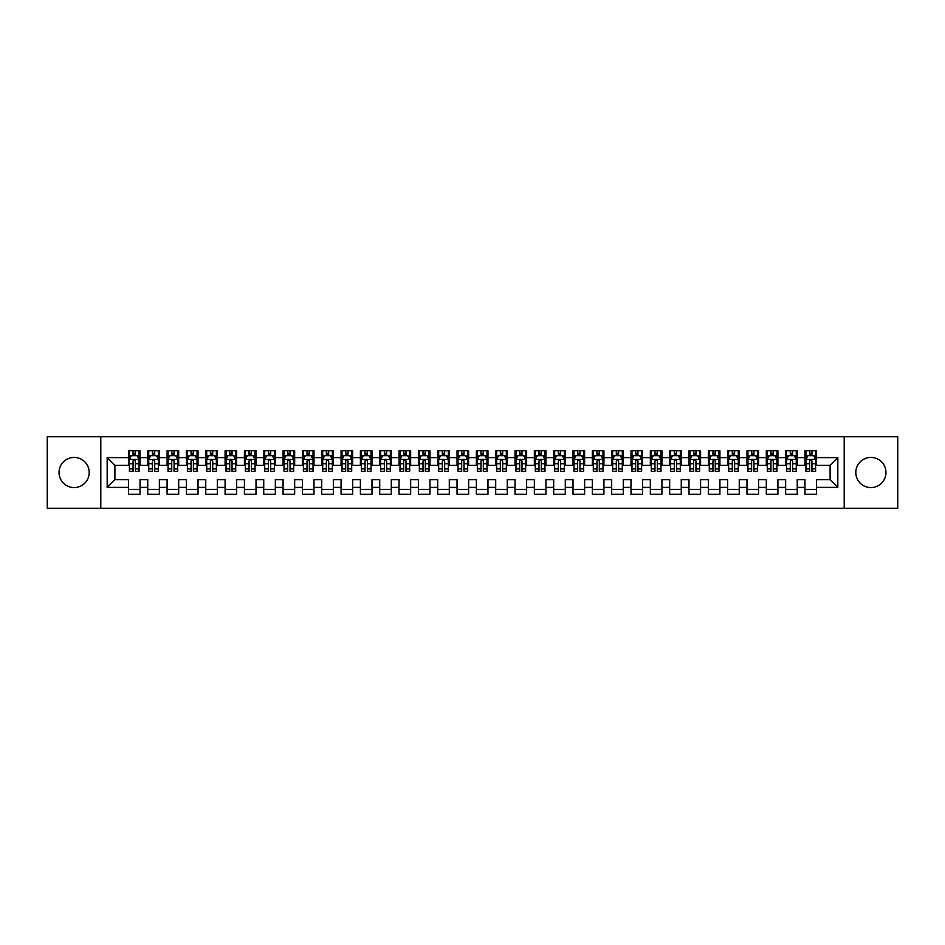 <?xml version="1.0" encoding="UTF-8"?>
<svg xmlns="http://www.w3.org/2000/svg" width="945" height="945" viewBox="0 0 945 945"><rect width="100%" height="100%" fill="white"/><g stroke="black" fill="none" stroke-linecap="round" stroke-linejoin="round"><path stroke-width="1.42" d="M870.877 457.427A15.073 15.073 0 0 0 855.804 472.5A15.073 15.073 0 0 0 870.877 487.573A15.073 15.073 0 0 0 885.961 472.5A15.073 15.073 0 0 0 870.877 457.427M74.123 457.427A15.073 15.073 0 0 0 59.039 472.5A15.073 15.073 0 0 0 74.123 487.573A15.073 15.073 0 0 0 89.196 472.5A15.073 15.073 0 0 0 74.123 457.427M844.204 508.256L897.75 508.256L897.75 436.744L844.204 436.744L844.204 508.256L100.796 508.256L100.796 436.744L47.25 436.744L47.25 508.256L100.796 508.256M844.204 436.744L100.796 436.744M107.175 487.384L107.175 457.616L128.437 457.616L128.437 465.353L114.9 465.353L114.9 479.647L107.175 487.384L128.437 487.384L128.437 494.247L140.037 494.247L140.037 487.384L147.763 487.384L147.763 494.247L159.362 494.247L159.362 487.384L167.088 487.384L167.088 494.247L178.688 494.247L178.688 487.384L186.425 487.384L186.425 494.247L198.025 494.247L198.025 487.384L205.75 487.384L205.75 494.247L217.35 494.247L217.35 487.384L225.087 487.384L225.087 494.247L236.675 494.247L236.675 487.384L244.412 487.384L244.412 494.247L256.012 494.247L256.012 487.384L263.738 487.384L263.738 494.247L275.338 494.247L275.338 487.384L283.075 487.384L283.075 494.247L294.663 494.247L294.663 487.384L302.4 487.384L302.4 494.247L314 494.247L314 487.384L321.725 487.384L321.725 494.247L333.325 494.247L333.325 487.384L341.062 487.384L341.062 494.247L352.662 494.247L352.662 487.384L360.388 487.384L360.388 494.247L371.987 494.247L371.987 487.384L379.713 487.384L379.713 494.247L391.313 494.247L391.313 487.384L399.05 487.384L399.05 494.247L410.65 494.247L410.65 487.384L418.375 487.384L418.375 494.247L429.975 494.247L429.975 487.384L437.712 487.384L437.712 494.247L449.3 494.247L449.3 487.384L457.037 487.384L457.037 494.247L468.637 494.247L468.637 487.384L476.363 487.384L476.363 494.247L487.963 494.247L487.963 487.384L495.7 487.384L495.7 494.247L507.288 494.247L507.288 487.384L515.025 487.384L515.025 494.247L526.625 494.247L526.625 487.384L534.35 487.384L534.35 494.247L545.95 494.247L545.95 487.384L553.687 487.384L553.687 494.247L565.287 494.247L565.287 487.384L573.013 487.384L573.013 494.247L584.612 494.247L584.612 487.384L592.338 487.384L592.338 494.247L603.938 494.247L603.938 487.384L611.675 487.384L611.675 494.247L623.275 494.247L623.275 487.384L631 487.384L631 494.247L642.6 494.247L642.6 487.384L650.337 487.384L650.337 494.247L661.925 494.247L661.925 487.384L669.662 487.384L669.662 494.247L681.262 494.247L681.262 487.384L688.988 487.384L688.988 494.247L700.588 494.247L700.588 487.384L708.325 487.384L708.325 494.247L719.913 494.247L719.913 487.384L727.65 487.384L727.65 494.247L739.25 494.247L739.25 487.384L746.975 487.384L746.975 494.247L758.575 494.247L758.575 487.384L766.312 487.384L766.312 494.247L777.912 494.247L777.912 487.384L785.638 487.384L785.638 494.247L797.237 494.247L797.237 487.384L804.963 487.384L804.963 494.247L816.563 494.247L816.563 479.647L830.1 479.647L830.1 465.353L816.563 465.353L816.563 457.616L837.825 457.616L837.825 487.384L816.563 487.384M816.563 457.616L816.563 450.753L804.963 450.753L804.963 457.616L797.237 457.616L797.237 450.753L785.638 450.753L785.638 457.616L777.912 457.616L777.912 450.753L766.312 450.753L766.312 457.616L758.575 457.616L758.575 450.753L746.975 450.753L746.975 457.616L739.25 457.616L739.25 450.753L727.65 450.753L727.65 457.616L719.913 457.616L719.913 450.753L708.325 450.753L708.325 457.616L700.588 457.616L700.588 450.753L688.988 450.753L688.988 457.616L681.262 457.616L681.262 450.753L669.662 450.753L669.662 457.616L661.925 457.616L661.925 450.753L650.337 450.753L650.337 457.616L642.6 457.616L642.6 450.753L631 450.753L631 457.616L623.275 457.616L623.275 450.753L611.675 450.753L611.675 457.616L603.938 457.616L603.938 450.753L592.338 450.753L592.338 457.616L584.612 457.616L584.612 450.753L573.013 450.753L573.013 457.616L565.287 457.616L565.287 450.753L553.687 450.753L553.687 457.616L545.95 457.616L545.95 450.753L534.35 450.753L534.35 457.616L526.625 457.616L526.625 450.753L515.025 450.753L515.025 457.616L507.288 457.616L507.288 450.753L495.7 450.753L495.7 457.616L487.963 457.616L487.963 450.753L476.363 450.753L476.363 457.616L468.637 457.616L468.637 450.753L457.037 450.753L457.037 457.616L449.3 457.616L449.3 450.753L437.712 450.753L437.712 457.616L429.975 457.616L429.975 450.753L418.375 450.753L418.375 457.616L410.65 457.616L410.65 450.753L399.05 450.753L399.05 457.616L391.313 457.616L391.313 450.753L379.713 450.753L379.713 457.616L371.987 457.616L371.987 450.753L360.388 450.753L360.388 457.616L352.662 457.616L352.662 450.753L341.062 450.753L341.062 457.616L333.325 457.616L333.325 450.753L321.725 450.753L321.725 457.616L314 457.616L314 450.753L302.4 450.753L302.4 457.616L294.663 457.616L294.663 450.753L283.075 450.753L283.075 457.616L275.338 457.616L275.338 450.753L263.738 450.753L263.738 457.616L256.012 457.616L256.012 450.753L244.412 450.753L244.412 457.616L236.675 457.616L236.675 450.753L225.087 450.753L225.087 457.616L217.35 457.616L217.35 450.753L205.75 450.753L205.75 457.616L198.025 457.616L198.025 450.753L186.425 450.753L186.425 457.616L178.688 457.616L178.688 450.753L167.088 450.753L167.088 457.616L159.362 457.616L159.362 450.753L147.763 450.753L147.763 457.616L140.037 457.616L140.037 450.753L128.437 450.753L128.437 457.616M797.237 487.384L797.237 479.647L804.963 479.647L804.963 487.384M837.825 457.616L830.1 465.353M777.912 487.384L777.912 479.647L785.638 479.647L785.638 487.384M804.963 457.616L804.963 465.353L797.237 465.353L797.237 457.616M758.575 487.384L758.575 479.647L766.312 479.647L766.312 487.384M785.638 457.616L785.638 465.353L777.912 465.353L777.912 457.616M739.25 487.384L739.25 479.647L746.975 479.647L746.975 487.384M766.312 457.616L766.312 465.353L758.575 465.353L758.575 457.616M719.913 487.384L719.913 479.647L727.65 479.647L727.65 487.384M746.975 457.616L746.975 465.353L739.25 465.353L739.25 457.616M700.588 487.384L700.588 479.647L708.325 479.647L708.325 487.384M727.65 457.616L727.65 465.353L719.913 465.353L719.913 457.616M681.262 487.384L681.262 479.647L688.988 479.647L688.988 487.384M708.325 457.616L708.325 465.353L700.588 465.353L700.588 457.616M661.925 487.384L661.925 479.647L669.662 479.647L669.662 487.384M688.988 457.616L688.988 465.353L681.262 465.353L681.262 457.616M642.6 487.384L642.6 479.647L650.337 479.647L650.337 487.384M669.662 457.616L669.662 465.353L661.925 465.353L661.925 457.616M623.275 487.384L623.275 479.647L631 479.647L631 487.384M650.337 457.616L650.337 465.353L642.6 465.353L642.6 457.616M603.938 487.384L603.938 479.647L611.675 479.647L611.675 487.384M631 457.616L631 465.353L623.275 465.353L623.275 457.616M584.612 487.384L584.612 479.647L592.338 479.647L592.338 487.384M611.675 457.616L611.675 465.353L603.938 465.353L603.938 457.616M565.287 487.384L565.287 479.647L573.013 479.647L573.013 487.384M592.338 457.616L592.338 465.353L584.612 465.353L584.612 457.616M545.95 487.384L545.95 479.647L553.687 479.647L553.687 487.384M573.013 457.616L573.013 465.353L565.287 465.353L565.287 457.616M526.625 487.384L526.625 479.647L534.35 479.647L534.35 487.384M553.687 457.616L553.687 465.353L545.95 465.353L545.95 457.616M507.288 487.384L507.288 479.647L515.025 479.647L515.025 487.384M534.35 457.616L534.35 465.353L526.625 465.353L526.625 457.616M487.963 487.384L487.963 479.647L495.7 479.647L495.7 487.384M515.025 457.616L515.025 465.353L507.288 465.353L507.288 457.616M468.637 487.384L468.637 479.647L476.363 479.647L476.363 487.384M495.7 457.616L495.7 465.353L487.963 465.353L487.963 457.616M449.3 487.384L449.3 479.647L457.037 479.647L457.037 487.384M476.363 457.616L476.363 465.353L468.637 465.353L468.637 457.616M429.975 487.384L429.975 479.647L437.712 479.647L437.712 487.384M457.037 457.616L457.037 465.353L449.3 465.353L449.3 457.616M410.65 487.384L410.65 479.647L418.375 479.647L418.375 487.384M437.712 457.616L437.712 465.353L429.975 465.353L429.975 457.616M391.313 487.384L391.313 479.647L399.05 479.647L399.05 487.384M418.375 457.616L418.375 465.353L410.65 465.353L410.65 457.616M371.987 487.384L371.987 479.647L379.713 479.647L379.713 487.384M399.05 457.616L399.05 465.353L391.313 465.353L391.313 457.616M352.662 487.384L352.662 479.647L360.388 479.647L360.388 487.384M379.713 457.616L379.713 465.353L371.987 465.353L371.987 457.616M333.325 487.384L333.325 479.647L341.062 479.647L341.062 487.384M360.388 457.616L360.388 465.353L352.662 465.353L352.662 457.616M314 487.384L314 479.647L321.725 479.647L321.725 487.384M341.062 457.616L341.062 465.353L333.325 465.353L333.325 457.616M294.663 487.384L294.663 479.647L302.4 479.647L302.4 487.384M321.725 457.616L321.725 465.353L314 465.353L314 457.616M275.338 487.384L275.338 479.647L283.075 479.647L283.075 487.384M302.4 457.616L302.4 465.353L294.663 465.353L294.663 457.616M256.012 487.384L256.012 479.647L263.738 479.647L263.738 487.384M283.075 457.616L283.075 465.353L275.338 465.353L275.338 457.616M236.675 487.384L236.675 479.647L244.412 479.647L244.412 487.384M263.738 457.616L263.738 465.353L256.012 465.353L256.012 457.616M217.35 487.384L217.35 479.647L225.087 479.647L225.087 487.384M244.412 457.616L244.412 465.353L236.675 465.353L236.675 457.616M198.025 487.384L198.025 479.647L205.75 479.647L205.75 487.384M225.087 457.616L225.087 465.353L217.35 465.353L217.35 457.616M178.688 487.384L178.688 479.647L186.425 479.647L186.425 487.384M205.75 457.616L205.75 465.353L198.025 465.353L198.025 457.616M159.362 487.384L159.362 479.647L167.088 479.647L167.088 487.384M186.425 457.616L186.425 465.353L178.688 465.353L178.688 457.616M140.037 487.384L140.037 479.647L147.763 479.647L147.763 487.384M167.088 457.616L167.088 465.353L159.362 465.353L159.362 457.616M114.9 479.647L128.437 479.647L128.437 487.384M147.763 457.616L147.763 465.353L140.037 465.353L140.037 457.616M804.963 455.584L805.931 455.584M815.594 455.584L816.563 455.584M785.638 455.584L786.606 455.584M796.269 455.584L797.237 455.584M766.312 455.584L767.281 455.584M776.944 455.584L777.912 455.584M746.975 455.584L747.944 455.584M757.606 455.584L758.575 455.584M727.65 455.584L728.619 455.584M738.281 455.584L739.25 455.584M708.325 455.584L709.282 455.584M718.956 455.584L719.913 455.584M688.988 455.584L689.956 455.584M699.619 455.584L700.588 455.584M669.662 455.584L670.631 455.584M680.294 455.584L681.262 455.584M650.337 455.584L651.294 455.584M660.968 455.584L661.925 455.584M631 455.584L631.969 455.584M641.631 455.584L642.6 455.584M611.675 455.584L612.643 455.584M622.306 455.584L623.275 455.584M592.338 455.584L593.306 455.584M602.969 455.584L603.938 455.584M573.013 455.584L573.981 455.584M583.644 455.584L584.612 455.584M553.687 455.584L554.656 455.584M564.319 455.584L565.287 455.584M534.35 455.584L535.319 455.584M544.981 455.584L545.95 455.584M515.025 455.584L515.994 455.584M525.656 455.584L526.625 455.584M495.7 455.584L496.657 455.584M506.331 455.584L507.288 455.584M476.363 455.584L477.331 455.584M486.994 455.584L487.963 455.584M457.037 455.584L458.006 455.584M467.669 455.584L468.637 455.584M437.712 455.584L438.669 455.584M448.343 455.584L449.3 455.584M418.375 455.584L419.344 455.584M429.006 455.584L429.975 455.584M399.05 455.584L400.018 455.584M409.681 455.584L410.65 455.584M379.713 455.584L380.681 455.584M390.344 455.584L391.313 455.584M360.388 455.584L361.356 455.584M371.019 455.584L371.987 455.584M341.062 455.584L342.031 455.584M351.694 455.584L352.662 455.584M321.725 455.584L322.694 455.584M332.356 455.584L333.325 455.584M302.4 455.584L303.369 455.584M313.031 455.584L314 455.584M283.075 455.584L284.032 455.584M293.706 455.584L294.663 455.584M263.738 455.584L264.706 455.584M274.369 455.584L275.338 455.584M244.412 455.584L245.381 455.584M255.044 455.584L256.012 455.584M225.087 455.584L226.044 455.584M235.718 455.584L236.675 455.584M205.75 455.584L206.719 455.584M216.381 455.584L217.35 455.584M186.425 455.584L187.393 455.584M197.056 455.584L198.025 455.584M167.088 455.584L168.056 455.584M177.719 455.584L178.688 455.584M147.763 455.584L148.731 455.584M158.394 455.584L159.362 455.584M128.437 455.584L129.406 455.584M139.069 455.584L140.037 455.584M128.437 489.415L140.037 489.415M147.763 489.415L159.362 489.415M167.088 489.415L178.688 489.415M186.425 489.415L198.025 489.415M205.75 489.415L217.35 489.415M225.087 489.415L236.675 489.415M244.412 489.415L256.012 489.415M263.738 489.415L275.338 489.415M283.075 489.415L294.663 489.415M302.4 489.415L314 489.415M321.725 489.415L333.325 489.415M341.062 489.415L352.662 489.415M360.388 489.415L371.987 489.415M379.713 489.415L391.313 489.415M399.05 489.415L410.65 489.415M418.375 489.415L429.975 489.415M437.712 489.415L449.3 489.415M457.037 489.415L468.637 489.415M476.363 489.415L487.963 489.415M495.7 489.415L507.288 489.415M515.025 489.415L526.625 489.415M534.35 489.415L545.95 489.415M553.687 489.415L565.287 489.415M573.013 489.415L584.612 489.415M592.338 489.415L603.938 489.415M611.675 489.415L623.275 489.415M631 489.415L642.6 489.415M650.337 489.415L661.925 489.415M669.662 489.415L681.262 489.415M688.988 489.415L700.588 489.415M708.325 489.415L719.913 489.415M727.65 489.415L739.25 489.415M746.975 489.415L758.575 489.415M766.312 489.415L777.912 489.415M785.638 489.415L797.237 489.415M804.963 489.415L816.563 489.415M107.175 457.616L114.9 465.353M830.1 479.647L837.825 487.384M135.395 453.269L133.068 453.269M139.069 468.921L135.395 468.921L135.395 471.342L139.069 471.342L139.069 459.553L137.131 455.679L131.331 455.679L129.406 459.553L129.406 471.342L133.068 471.342L133.068 468.921L129.406 468.921M129.406 459.553L129.406 450.753M139.069 459.553L139.069 450.753M133.068 455.679L133.068 450.753M135.395 450.753L135.395 455.679M135.395 468.921L135.395 460.995C134.615 459.506 133.847 459.506 133.068 460.995L133.068 468.921M135.395 455.584L133.068 455.584M154.72 453.269L152.405 453.269M158.394 468.921L154.72 468.921L154.72 471.342L158.394 471.342L158.394 459.553L156.457 455.679L150.668 455.679L148.731 459.553L148.731 471.342L152.405 471.342L152.405 468.921L148.731 468.921M148.731 459.553L148.731 450.753M158.394 459.553L158.394 450.753M152.405 455.679L152.405 450.753M154.72 450.753L154.72 455.679M154.72 468.921L154.72 460.995C153.952 459.506 153.173 459.506 152.405 460.995L152.405 468.921M154.72 455.584L152.405 455.584M174.057 453.269L171.73 453.269M177.719 468.921L174.057 468.921L174.057 471.342L177.719 471.342L177.719 459.553L175.794 455.679L169.994 455.679L168.056 459.553L168.056 471.342L171.73 471.342L171.73 468.921L168.056 468.921M168.056 459.553L168.056 450.753M177.719 459.553L177.719 450.753M171.73 455.679L171.73 450.753M174.057 450.753L174.057 455.679M174.057 468.921L174.057 460.995C173.278 459.506 172.51 459.506 171.73 460.995L171.73 468.921M174.057 455.584L171.73 455.584M193.382 453.269L191.067 453.269M197.056 468.921L193.382 468.921L193.382 471.342L197.056 471.342L197.056 459.553L195.119 455.679L189.319 455.679L187.393 459.553L187.393 471.342L191.067 471.342L191.067 468.921L187.393 468.921M187.393 459.553L187.393 450.753M197.056 459.553L197.056 450.753M191.067 455.679L191.067 450.753M193.382 450.753L193.382 455.679M193.382 468.921L193.382 460.995C192.615 459.506 191.835 459.506 191.067 460.995L191.067 468.921M193.382 455.584L191.067 455.584M212.708 453.269L210.392 453.269M216.381 468.921L212.708 468.921L212.708 471.342L216.381 471.342L216.381 459.553L214.456 455.679L208.656 455.679L206.719 459.553L206.719 471.342L210.392 471.342L210.392 468.921L206.719 468.921M206.719 459.553L206.719 450.753M216.381 459.553L216.381 450.753M210.392 455.679L210.392 450.753M212.708 450.753L212.708 455.679M212.708 468.921L212.708 460.995C211.94 459.506 211.16 459.506 210.392 460.995L210.392 468.921M212.708 455.584L210.392 455.584M232.045 453.269L229.718 453.269M235.718 468.921L232.045 468.921L232.045 471.342L235.718 471.342L235.718 459.553L233.781 455.679L227.981 455.679L226.044 459.553L226.044 471.342L229.718 471.342L229.718 468.921L226.044 468.921M226.044 459.553L226.044 450.753M235.718 459.553L235.718 450.753M229.718 455.679L229.718 450.753M232.045 450.753L232.045 455.679M232.045 468.921L232.045 460.995C231.265 459.506 230.497 459.506 229.718 460.995L229.718 468.921M232.045 455.584L229.718 455.584M251.37 453.269L249.055 453.269M255.044 468.921L251.37 468.921L251.37 471.342L255.044 471.342L255.044 459.553L253.106 455.679L247.306 455.679L245.381 459.553L245.381 471.342L249.055 471.342L249.055 468.921L245.381 468.921M245.381 459.553L245.381 450.753M255.044 459.553L255.044 450.753M249.055 455.679L249.055 450.753M251.37 450.753L251.37 455.679M251.37 468.921L251.37 460.995C250.602 459.506 249.823 459.506 249.055 460.995L249.055 468.921M251.37 455.584L249.055 455.584M270.695 453.269L268.38 453.269M274.369 468.921L270.695 468.921L270.695 471.342L274.369 471.342L274.369 459.553L272.443 455.679L266.644 455.679L264.706 459.553L264.706 471.342L268.38 471.342L268.38 468.921L264.706 468.921M264.706 459.553L264.706 450.753M274.369 459.553L274.369 450.753M268.38 455.679L268.38 450.753M270.695 450.753L270.695 455.679M270.695 468.921L270.695 460.995C269.927 459.506 269.16 459.506 268.38 460.995L268.38 468.921M270.695 455.584L268.38 455.584M290.032 453.269L287.705 453.269M293.706 468.921L290.032 468.921L290.032 471.342L293.706 471.342L293.706 459.553L291.769 455.679L285.969 455.679L284.032 459.553L284.032 471.342L287.705 471.342L287.705 468.921L284.032 468.921M284.032 459.553L284.032 450.753M293.706 459.553L293.706 450.753M287.705 455.679L287.705 450.753M290.032 450.753L290.032 455.679M290.032 468.921L290.032 460.995C289.253 459.506 288.485 459.506 287.705 460.995L287.705 468.921M290.032 455.584L287.705 455.584M309.358 453.269L307.042 453.269M313.031 468.921L309.358 468.921L309.358 471.342L313.031 471.342L313.031 459.553L311.094 455.679L305.294 455.679L303.369 459.553L303.369 471.342L307.042 471.342L307.042 468.921L303.369 468.921M303.369 459.553L303.369 450.753M313.031 459.553L313.031 450.753M307.042 455.679L307.042 450.753M309.358 450.753L309.358 455.679M309.358 468.921L309.358 460.995C308.59 459.506 307.81 459.506 307.042 460.995L307.042 468.921M309.358 455.584L307.042 455.584M328.683 453.269L326.368 453.269M332.356 468.921L328.683 468.921L328.683 471.342L332.356 471.342L332.356 459.553L330.431 455.679L324.631 455.679L322.694 459.553L322.694 471.342L326.368 471.342L326.368 468.921L322.694 468.921M322.694 459.553L322.694 450.753M332.356 459.553L332.356 450.753M326.368 455.679L326.368 450.753M328.683 450.753L328.683 455.679M328.683 468.921L328.683 460.995C327.915 459.506 327.147 459.506 326.368 460.995L326.368 468.921M328.683 455.584L326.368 455.584M348.02 453.269L345.693 453.269M351.694 468.921L348.02 468.921L348.02 471.342L351.694 471.342L351.694 459.553L349.756 455.679L343.956 455.679L342.031 459.553L342.031 471.342L345.693 471.342L345.693 468.921L342.031 468.921M342.031 459.553L342.031 450.753M351.694 459.553L351.694 450.753M345.693 455.679L345.693 450.753M348.02 450.753L348.02 455.679M348.02 468.921L348.02 460.995C347.24 459.506 346.472 459.506 345.693 460.995L345.693 468.921M348.02 455.584L345.693 455.584M367.345 453.269L365.03 453.269M371.019 468.921L367.345 468.921L367.345 471.342L371.019 471.342L371.019 459.553L369.082 455.679L363.293 455.679L361.356 459.553L361.356 471.342L365.03 471.342L365.03 468.921L361.356 468.921M361.356 459.553L361.356 450.753M371.019 459.553L371.019 450.753M365.03 455.679L365.03 450.753M367.345 450.753L367.345 455.679M367.345 468.921L367.345 460.995C366.577 459.506 365.798 459.506 365.03 460.995L365.03 468.921M367.345 455.584L365.03 455.584M386.682 453.269L384.355 453.269M390.344 468.921L386.682 468.921L386.682 471.342L390.344 471.342L390.344 459.553L388.419 455.679L382.619 455.679L380.681 459.553L380.681 471.342L384.355 471.342L384.355 468.921L380.681 468.921M380.681 459.553L380.681 450.753M390.344 459.553L390.344 450.753M384.355 455.679L384.355 450.753M386.682 450.753L386.682 455.679M386.682 468.921L386.682 460.995C385.903 459.506 385.135 459.506 384.355 460.995L384.355 468.921M386.682 455.584L384.355 455.584M406.007 453.269L403.692 453.269M409.681 468.921L406.007 468.921L406.007 471.342L409.681 471.342L409.681 459.553L407.744 455.679L401.944 455.679L400.018 459.553L400.018 471.342L403.692 471.342L403.692 468.921L400.018 468.921M400.018 459.553L400.018 450.753M409.681 459.553L409.681 450.753M403.692 455.679L403.692 450.753M406.007 450.753L406.007 455.679M406.007 468.921L406.007 460.995C405.24 459.506 404.46 459.506 403.692 460.995L403.692 468.921M406.007 455.584L403.692 455.584M425.333 453.269L423.017 453.269M429.006 468.921L425.333 468.921L425.333 471.342L429.006 471.342L429.006 459.553L427.081 455.679L421.281 455.679L419.344 459.553L419.344 471.342L423.017 471.342L423.017 468.921L419.344 468.921M419.344 459.553L419.344 450.753M429.006 459.553L429.006 450.753M423.017 455.679L423.017 450.753M425.333 450.753L425.333 455.679M425.333 468.921L425.333 460.995C424.565 459.506 423.785 459.506 423.017 460.995L423.017 468.921M425.333 455.584L423.017 455.584M444.67 453.269L442.343 453.269M448.343 468.921L444.67 468.921L444.67 471.342L448.343 471.342L448.343 459.553L446.406 455.679L440.606 455.679L438.669 459.553L438.669 471.342L442.343 471.342L442.343 468.921L438.669 468.921M438.669 459.553L438.669 450.753M448.343 459.553L448.343 450.753M442.343 455.679L442.343 450.753M444.67 450.753L444.67 455.679M444.67 468.921L444.67 460.995C443.89 459.506 443.122 459.506 442.343 460.995L442.343 468.921M444.67 455.584L442.343 455.584M463.995 453.269L461.68 453.269M467.669 468.921L463.995 468.921L463.995 471.342L467.669 471.342L467.669 459.553L465.731 455.679L459.931 455.679L458.006 459.553L458.006 471.342L461.68 471.342L461.68 468.921L458.006 468.921M458.006 459.553L458.006 450.753M467.669 459.553L467.669 450.753M461.68 455.679L461.68 450.753M463.995 450.753L463.995 455.679M463.995 468.921L463.995 460.995C463.227 459.506 462.448 459.506 461.68 460.995L461.68 468.921M463.995 455.584L461.68 455.584M483.32 453.269L481.005 453.269M486.994 468.921L483.32 468.921L483.32 471.342L486.994 471.342L486.994 459.553L485.068 455.679L479.269 455.679L477.331 459.553L477.331 471.342L481.005 471.342L481.005 468.921L477.331 468.921M477.331 459.553L477.331 450.753M486.994 459.553L486.994 450.753M481.005 455.679L481.005 450.753M483.32 450.753L483.32 455.679M483.32 468.921L483.32 460.995C482.552 459.506 481.785 459.506 481.005 460.995L481.005 468.921M483.32 455.584L481.005 455.584M502.657 453.269L500.33 453.269M506.331 468.921L502.657 468.921L502.657 471.342L506.331 471.342L506.331 459.553L504.394 455.679L498.594 455.679L496.657 459.553L496.657 471.342L500.33 471.342L500.33 468.921L496.657 468.921M496.657 459.553L496.657 450.753M506.331 459.553L506.331 450.753M500.33 455.679L500.33 450.753M502.657 450.753L502.657 455.679M502.657 468.921L502.657 460.995C501.878 459.506 501.11 459.506 500.33 460.995L500.33 468.921M502.657 455.584L500.33 455.584M521.983 453.269L519.667 453.269M525.656 468.921L521.983 468.921L521.983 471.342L525.656 471.342L525.656 459.553L523.719 455.679L517.919 455.679L515.994 459.553L515.994 471.342L519.667 471.342L519.667 468.921L515.994 468.921M515.994 459.553L515.994 450.753M525.656 459.553L525.656 450.753M519.667 455.679L519.667 450.753M521.983 450.753L521.983 455.679M521.983 468.921L521.983 460.995C521.215 459.506 520.435 459.506 519.667 460.995L519.667 468.921M521.983 455.584L519.667 455.584M541.308 453.269L538.993 453.269M544.981 468.921L541.308 468.921L541.308 471.342L544.981 471.342L544.981 459.553L543.056 455.679L537.256 455.679L535.319 459.553L535.319 471.342L538.993 471.342L538.993 468.921L535.319 468.921M535.319 459.553L535.319 450.753M544.981 459.553L544.981 450.753M538.993 455.679L538.993 450.753M541.308 450.753L541.308 455.679M541.308 468.921L541.308 460.995C540.54 459.506 539.772 459.506 538.993 460.995L538.993 468.921M541.308 455.584L538.993 455.584M560.645 453.269L558.318 453.269M564.319 468.921L560.645 468.921L560.645 471.342L564.319 471.342L564.319 459.553L562.381 455.679L556.581 455.679L554.656 459.553L554.656 471.342L558.318 471.342L558.318 468.921L554.656 468.921M554.656 459.553L554.656 450.753M564.319 459.553L564.319 450.753M558.318 455.679L558.318 450.753M560.645 450.753L560.645 455.679M560.645 468.921L560.645 460.995C559.865 459.506 559.097 459.506 558.318 460.995L558.318 468.921M560.645 455.584L558.318 455.584M579.97 453.269L577.655 453.269M583.644 468.921L579.97 468.921L579.97 471.342L583.644 471.342L583.644 459.553L581.707 455.679L575.918 455.679L573.981 459.553L573.981 471.342L577.655 471.342L577.655 468.921L573.981 468.921M573.981 459.553L573.981 450.753M583.644 459.553L583.644 450.753M577.655 455.679L577.655 450.753M579.97 450.753L579.97 455.679M579.97 468.921L579.97 460.995C579.202 459.506 578.423 459.506 577.655 460.995L577.655 468.921M579.97 455.584L577.655 455.584M599.307 453.269L596.98 453.269M602.969 468.921L599.307 468.921L599.307 471.342L602.969 471.342L602.969 459.553L601.044 455.679L595.244 455.679L593.306 459.553L593.306 471.342L596.98 471.342L596.98 468.921L593.306 468.921M593.306 459.553L593.306 450.753M602.969 459.553L602.969 450.753M596.98 455.679L596.98 450.753M599.307 450.753L599.307 455.679M599.307 468.921L599.307 460.995C598.528 459.506 597.76 459.506 596.98 460.995L596.98 468.921M599.307 455.584L596.98 455.584M618.632 453.269L616.317 453.269M622.306 468.921L618.632 468.921L618.632 471.342L622.306 471.342L622.306 459.553L620.369 455.679L614.569 455.679L612.643 459.553L612.643 471.342L616.317 471.342L616.317 468.921L612.643 468.921M612.643 459.553L612.643 450.753M622.306 459.553L622.306 450.753M616.317 455.679L616.317 450.753M618.632 450.753L618.632 455.679M618.632 468.921L618.632 460.995C617.865 459.506 617.085 459.506 616.317 460.995L616.317 468.921M618.632 455.584L616.317 455.584M637.958 453.269L635.642 453.269M641.631 468.921L637.958 468.921L637.958 471.342L641.631 471.342L641.631 459.553L639.706 455.679L633.906 455.679L631.969 459.553L631.969 471.342L635.642 471.342L635.642 468.921L631.969 468.921M631.969 459.553L631.969 450.753M641.631 459.553L641.631 450.753M635.642 455.679L635.642 450.753M637.958 450.753L637.958 455.679M637.958 468.921L637.958 460.995C637.19 459.506 636.41 459.506 635.642 460.995L635.642 468.921M637.958 455.584L635.642 455.584M657.295 453.269L654.968 453.269M660.968 468.921L657.295 468.921L657.295 471.342L660.968 471.342L660.968 459.553L659.031 455.679L653.231 455.679L651.294 459.553L651.294 471.342L654.968 471.342L654.968 468.921L651.294 468.921M651.294 459.553L651.294 450.753M660.968 459.553L660.968 450.753M654.968 455.679L654.968 450.753M657.295 450.753L657.295 455.679M657.295 468.921L657.295 460.995C656.515 459.506 655.747 459.506 654.968 460.995L654.968 468.921M657.295 455.584L654.968 455.584M676.62 453.269L674.305 453.269M680.294 468.921L676.62 468.921L676.62 471.342L680.294 471.342L680.294 459.553L678.356 455.679L672.556 455.679L670.631 459.553L670.631 471.342L674.305 471.342L674.305 468.921L670.631 468.921M670.631 459.553L670.631 450.753M680.294 459.553L680.294 450.753M674.305 455.679L674.305 450.753M676.62 450.753L676.62 455.679M676.62 468.921L676.62 460.995C675.852 459.506 675.073 459.506 674.305 460.995L674.305 468.921M676.62 455.584L674.305 455.584M695.945 453.269L693.63 453.269M699.619 468.921L695.945 468.921L695.945 471.342L699.619 471.342L699.619 459.553L697.693 455.679L691.894 455.679L689.956 459.553L689.956 471.342L693.63 471.342L693.63 468.921L689.956 468.921M689.956 459.553L689.956 450.753M699.619 459.553L699.619 450.753M693.63 455.679L693.63 450.753M695.945 450.753L695.945 455.679M695.945 468.921L695.945 460.995C695.177 459.506 694.41 459.506 693.63 460.995L693.63 468.921M695.945 455.584L693.63 455.584M715.282 453.269L712.955 453.269M718.956 468.921L715.282 468.921L715.282 471.342L718.956 471.342L718.956 459.553L717.019 455.679L711.219 455.679L709.282 459.553L709.282 471.342L712.955 471.342L712.955 468.921L709.282 468.921M709.282 459.553L709.282 450.753M718.956 459.553L718.956 450.753M712.955 455.679L712.955 450.753M715.282 450.753L715.282 455.679M715.282 468.921L715.282 460.995C714.503 459.506 713.735 459.506 712.955 460.995L712.955 468.921M715.282 455.584L712.955 455.584M734.608 453.269L732.292 453.269M738.281 468.921L734.608 468.921L734.608 471.342L738.281 471.342L738.281 459.553L736.344 455.679L730.544 455.679L728.619 459.553L728.619 471.342L732.292 471.342L732.292 468.921L728.619 468.921M728.619 459.553L728.619 450.753M738.281 459.553L738.281 450.753M732.292 455.679L732.292 450.753M734.608 450.753L734.608 455.679M734.608 468.921L734.608 460.995C733.84 459.506 733.06 459.506 732.292 460.995L732.292 468.921M734.608 455.584L732.292 455.584M753.933 453.269L751.618 453.269M757.606 468.921L753.933 468.921L753.933 471.342L757.606 471.342L757.606 459.553L755.681 455.679L749.881 455.679L747.944 459.553L747.944 471.342L751.618 471.342L751.618 468.921L747.944 468.921M747.944 459.553L747.944 450.753M757.606 459.553L757.606 450.753M751.618 455.679L751.618 450.753M753.933 450.753L753.933 455.679M753.933 468.921L753.933 460.995C753.165 459.506 752.397 459.506 751.618 460.995L751.618 468.921M753.933 455.584L751.618 455.584M773.27 453.269L770.943 453.269M776.944 468.921L773.27 468.921L773.27 471.342L776.944 471.342L776.944 459.553L775.006 455.679L769.206 455.679L767.281 459.553L767.281 471.342L770.943 471.342L770.943 468.921L767.281 468.921M767.281 459.553L767.281 450.753M776.944 459.553L776.944 450.753M770.943 455.679L770.943 450.753M773.27 450.753L773.27 455.679M773.27 468.921L773.27 460.995C772.49 459.506 771.722 459.506 770.943 460.995L770.943 468.921M773.27 455.584L770.943 455.584M792.595 453.269L790.28 453.269M796.269 468.921L792.595 468.921L792.595 471.342L796.269 471.342L796.269 459.553L794.332 455.679L788.543 455.679L786.606 459.553L786.606 471.342L790.28 471.342L790.28 468.921L786.606 468.921M786.606 459.553L786.606 450.753M796.269 459.553L796.269 450.753M790.28 455.679L790.28 450.753M792.595 450.753L792.595 455.679M792.595 468.921L792.595 460.995C791.827 459.506 791.048 459.506 790.28 460.995L790.28 468.921M792.595 455.584L790.28 455.584M811.932 453.269L809.605 453.269M815.594 468.921L811.932 468.921L811.932 471.342L815.594 471.342L815.594 459.553L813.669 455.679L807.869 455.679L805.931 459.553L805.931 471.342L809.605 471.342L809.605 468.921L805.931 468.921M805.931 459.553L805.931 450.753M815.594 459.553L815.594 450.753M809.605 455.679L809.605 450.753M811.932 450.753L811.932 455.679M811.932 468.921L811.932 460.995C811.153 459.506 810.385 459.506 809.605 460.995L809.605 468.921M811.932 455.584L809.605 455.584M139.021 459.447L129.453 459.447M129.406 455.915L131.213 455.915M137.249 455.915L139.069 455.915M133.068 463.735L129.406 463.735M139.069 463.735L135.395 463.735M135.395 454.498L133.068 454.498M158.347 459.447L148.778 459.447M148.731 455.915L150.55 455.915M156.575 455.915L158.394 455.915M152.405 463.735L148.731 463.735M158.394 463.735L154.72 463.735M154.72 454.498L152.405 454.498M177.672 459.447L168.104 459.447M168.056 455.915L169.876 455.915M175.912 455.915L177.719 455.915M171.73 463.735L168.056 463.735M177.719 463.735L174.057 463.735M174.057 454.498L171.73 454.498M197.009 459.447L187.441 459.447M187.393 455.915L189.201 455.915M195.237 455.915L197.056 455.915M191.067 463.735L187.393 463.735M197.056 463.735L193.382 463.735M193.382 454.498L191.067 454.498M216.334 459.447L206.766 459.447M206.719 455.915L208.538 455.915M214.562 455.915L216.381 455.915M210.392 463.735L206.719 463.735M216.381 463.735L212.708 463.735M212.708 454.498L210.392 454.498M235.659 459.447L226.091 459.447M226.044 455.915L227.863 455.915M233.899 455.915L235.718 455.915M229.718 463.735L226.044 463.735M235.718 463.735L232.045 463.735M232.045 454.498L229.718 454.498M254.996 459.447L245.428 459.447M245.381 455.915L247.2 455.915M253.225 455.915L255.044 455.915M249.055 463.735L245.381 463.735M255.044 463.735L251.37 463.735M251.37 454.498L249.055 454.498M274.322 459.447L264.754 459.447M264.706 455.915L266.525 455.915M272.55 455.915L274.369 455.915M268.38 463.735L264.706 463.735M274.369 463.735L270.695 463.735M270.695 454.498L268.38 454.498M293.659 459.447L284.091 459.447M284.032 455.915L285.851 455.915M291.887 455.915L293.706 455.915M287.705 463.735L284.032 463.735M293.706 463.735L290.032 463.735M290.032 454.498L287.705 454.498M312.984 459.447L303.416 459.447M303.369 455.915L305.188 455.915M311.212 455.915L313.031 455.915M307.042 463.735L303.369 463.735M313.031 463.735L309.358 463.735M309.358 454.498L307.042 454.498M332.309 459.447L322.741 459.447M322.694 455.915L324.513 455.915M330.549 455.915L332.356 455.915M326.368 463.735L322.694 463.735M332.356 463.735L328.683 463.735M328.683 454.498L326.368 454.498M351.646 459.447L342.078 459.447M342.031 455.915L343.838 455.915M349.874 455.915L351.694 455.915M345.693 463.735L342.031 463.735M351.694 463.735L348.02 463.735M348.02 454.498L345.693 454.498M370.972 459.447L361.403 459.447M361.356 455.915L363.175 455.915M369.2 455.915L371.019 455.915M365.03 463.735L361.356 463.735M371.019 463.735L367.345 463.735M367.345 454.498L365.03 454.498M390.297 459.447L380.729 459.447M380.681 455.915L382.501 455.915M388.537 455.915L390.344 455.915M384.355 463.735L380.681 463.735M390.344 463.735L386.682 463.735M386.682 454.498L384.355 454.498M409.634 459.447L400.066 459.447M400.018 455.915L401.826 455.915M407.862 455.915L409.681 455.915M403.692 463.735L400.018 463.735M409.681 463.735L406.007 463.735M406.007 454.498L403.692 454.498M428.959 459.447L419.391 459.447M419.344 455.915L421.163 455.915M427.187 455.915L429.006 455.915M423.017 463.735L419.344 463.735M429.006 463.735L425.333 463.735M425.333 454.498L423.017 454.498M448.284 459.447L438.716 459.447M438.669 455.915L440.488 455.915M446.524 455.915L448.343 455.915M442.343 463.735L438.669 463.735M448.343 463.735L444.67 463.735M444.67 454.498L442.343 454.498M467.621 459.447L458.053 459.447M458.006 455.915L459.825 455.915M465.85 455.915L467.669 455.915M461.68 463.735L458.006 463.735M467.669 463.735L463.995 463.735M463.995 454.498L461.68 454.498M486.947 459.447L477.379 459.447M477.331 455.915L479.15 455.915M485.175 455.915L486.994 455.915M481.005 463.735L477.331 463.735M486.994 463.735L483.32 463.735M483.32 454.498L481.005 454.498M506.284 459.447L496.716 459.447M496.657 455.915L498.476 455.915M504.512 455.915L506.331 455.915M500.33 463.735L496.657 463.735M506.331 463.735L502.657 463.735M502.657 454.498L500.33 454.498M525.609 459.447L516.041 459.447M515.994 455.915L517.813 455.915M523.837 455.915L525.656 455.915M519.667 463.735L515.994 463.735M525.656 463.735L521.983 463.735M521.983 454.498L519.667 454.498M544.934 459.447L535.366 459.447M535.319 455.915L537.138 455.915M543.174 455.915L544.981 455.915M538.993 463.735L535.319 463.735M544.981 463.735L541.308 463.735M541.308 454.498L538.993 454.498M564.271 459.447L554.703 459.447M554.656 455.915L556.463 455.915M562.499 455.915L564.319 455.915M558.318 463.735L554.656 463.735M564.319 463.735L560.645 463.735M560.645 454.498L558.318 454.498M583.597 459.447L574.028 459.447M573.981 455.915L575.8 455.915M581.825 455.915L583.644 455.915M577.655 463.735L573.981 463.735M583.644 463.735L579.97 463.735M579.97 454.498L577.655 454.498M602.922 459.447L593.354 459.447M593.306 455.915L595.126 455.915M601.162 455.915L602.969 455.915M596.98 463.735L593.306 463.735M602.969 463.735L599.307 463.735M599.307 454.498L596.98 454.498M622.259 459.447L612.691 459.447M612.643 455.915L614.451 455.915M620.487 455.915L622.306 455.915M616.317 463.735L612.643 463.735M622.306 463.735L618.632 463.735M618.632 454.498L616.317 454.498M641.584 459.447L632.016 459.447M631.969 455.915L633.788 455.915M639.812 455.915L641.631 455.915M635.642 463.735L631.969 463.735M641.631 463.735L637.958 463.735M637.958 454.498L635.642 454.498M660.909 459.447L651.341 459.447M651.294 455.915L653.113 455.915M659.149 455.915L660.968 455.915M654.968 463.735L651.294 463.735M660.968 463.735L657.295 463.735M657.295 454.498L654.968 454.498M680.246 459.447L670.678 459.447M670.631 455.915L672.45 455.915M678.475 455.915L680.294 455.915M674.305 463.735L670.631 463.735M680.294 463.735L676.62 463.735M676.62 454.498L674.305 454.498M699.572 459.447L690.004 459.447M689.956 455.915L691.775 455.915M697.8 455.915L699.619 455.915M693.63 463.735L689.956 463.735M699.619 463.735L695.945 463.735M695.945 454.498L693.63 454.498M718.909 459.447L709.341 459.447M709.282 455.915L711.101 455.915M717.137 455.915L718.956 455.915M712.955 463.735L709.282 463.735M718.956 463.735L715.282 463.735M715.282 454.498L712.955 454.498M738.234 459.447L728.666 459.447M728.619 455.915L730.438 455.915M736.462 455.915L738.281 455.915M732.292 463.735L728.619 463.735M738.281 463.735L734.608 463.735M734.608 454.498L732.292 454.498M757.559 459.447L747.991 459.447M747.944 455.915L749.763 455.915M755.799 455.915L757.606 455.915M751.618 463.735L747.944 463.735M757.606 463.735L753.933 463.735M753.933 454.498L751.618 454.498M776.896 459.447L767.328 459.447M767.281 455.915L769.088 455.915M775.124 455.915L776.944 455.915M770.943 463.735L767.281 463.735M776.944 463.735L773.27 463.735M773.27 454.498L770.943 454.498M796.222 459.447L786.653 459.447M786.606 455.915L788.425 455.915M794.45 455.915L796.269 455.915M790.28 463.735L786.606 463.735M796.269 463.735L792.595 463.735M792.595 454.498L790.28 454.498M815.547 459.447L805.979 459.447M805.931 455.915L807.751 455.915M813.787 455.915L815.594 455.915M809.605 463.735L805.931 463.735M815.594 463.735L811.932 463.735M811.932 454.498L809.605 454.498"/></g></svg>
